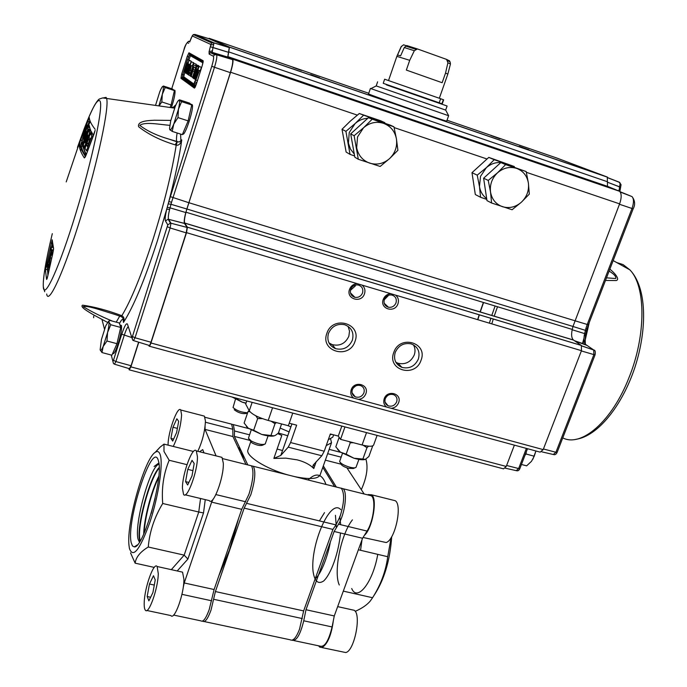 <?xml version="1.0" encoding="UTF-8"?>
<svg xmlns="http://www.w3.org/2000/svg" width="687" height="687" viewBox="0 0 687 687"><rect width="100%" height="100%" fill="white"/><g stroke="black" fill="none" stroke-linecap="round" stroke-linejoin="round"><path stroke-width="1.03" d="M294.671 476.623C309.468 479.62 317.944 479.071 320.108 474.966L331.52 442.763L330.653 439.079M314.672 466.026L313.255 464.927M282.503 450.535L277.11 449.032M278.433 433.016L287.819 435.773M326.222 445.597L331.52 442.763M316.26 461.544L313.796 468.525C310.026 464.652 304.521 461.767 297.273 459.878L285.929 458.143L273.864 458.418L281.807 435.472L277.788 433.634M324.942 470.87L327.536 475.095M321.739 560.549L314.844 579.742M237.934 447.263L239.231 448.31C241.06 450.251 242.408 453.695 243.267 458.658M237.728 520.935L229.424 550.038L219.411 574.134M238.544 518.556L229.69 550.098L218.835 575.8M237.891 447.16L241.395 451.299L243.645 459.466M204.228 621.555L290.12 639.777C293.023 641.392 296.166 637.854 299.532 629.172L303.645 610.915L215.409 591.55L244.16 508.122L250.832 494.692C255.092 480.711 255.925 471.239 253.331 466.293L251.511 465.846M202.51 621.117L202.605 621.211C204.941 622.723 207.749 619.03 211.012 610.133L215.409 591.55M339.138 487.744L341.319 488.285C344.737 493.352 344.324 502.729 340.082 516.418L335.986 524.894L332.92 529.419L244.16 508.122M344.968 426.91L340.537 439.362L338.287 436.073L330.327 433.986L324.238 451.222L321.799 455.756L313.126 465.185L312.928 466.954L313.796 468.525M321.799 455.756L288.222 447.151L290.592 442.557L324.238 451.222M288.222 447.151L280.811 455.404L291.932 423.931M289.236 423.218L296.647 425.167L290.592 442.557M246.779 400.933L245.706 404.085L249.269 410.809C251.974 414.347 258.286 417.567 268.205 420.453L288.36 425.725L292.748 413.093M340.537 439.362L362.083 444.987C368.799 446.636 372.646 446.653 373.616 445.039L377.094 435.403M338.287 436.073L341.834 426.077M280.811 455.404L273.864 458.418M249.501 440.281L234.379 436.417L234.516 430.964L233.34 424.6L231.759 424.308M334.603 486.611L322.796 467.375M247.741 464.781L234.379 436.417M303.645 610.915L332.92 529.419M308.077 479.973C316.097 472.175 322.066 473.669 325.99 484.455M250.643 442.016L247.964 449.839C245.079 455.747 266.152 469.075 288.592 475.103M158.645 477.525C151.406 492.038 144.639 518.685 144.15 533.155M151.166 513.558L155.099 498.418M159.178 468.096C149.302 479.243 136.988 526.989 139.916 539.553L140.242 540.884M143.703 534.16C143.901 519.604 151.174 490.973 158.757 476.374M139.435 542.172L138.07 539.183C133.922 524.318 150.427 465.305 159.006 464.266M139.993 541.296L139.487 539.467C136.515 526.697 149.285 477.8 159.169 467.512M131.26 542.876C125.798 521.613 152.72 439.191 158.345 460.573L158.568 461.415C163.618 477.456 143.343 548.844 134.283 546.904L132.462 545.959L131.26 542.876M158.869 463.09L154.086 466.499L158.852 462.961M160.234 454.828C163.326 464.146 158.508 496.366 149.86 522.343C139.856 549.935 133.038 558.643 129.422 548.466L128.984 545.323C126.356 522.644 144.742 457.928 155.425 452.218C157.615 450.784 159.221 451.651 160.234 454.828M130.547 552.889L135.141 563.168C135.923 557.191 140.303 551.807 148.263 547.015C149.56 531.79 154.377 517.277 162.716 503.485C161.428 488.053 163.583 473.652 169.174 460.273L163.978 451.428L163.987 444.12L193.433 451.479M173.605 615.063L200.767 620.825C203.094 622.328 205.885 618.635 209.157 609.738L214.112 589.523L241.721 509.325L248.952 494.236C253.211 480.247 254.061 470.775 251.485 465.829L249.673 465.374M245.912 464.326L232.919 436.537L232.807 429.281L231.631 424.162L230.239 423.802M183.214 587.471L184.228 582.954L211.648 502.128L213.21 499.088M214.112 589.523L184.228 582.954M241.721 509.325L211.648 502.128M216.079 455.885L205.052 429.409L205.07 426.507M232.919 436.537L205.052 429.409M199.582 451.754L202.717 449.616L204.005 452.862M205.258 499.629L203.515 512.94L187.895 559.072L177.212 570.966M171.321 569.652L184.176 555.13L187.895 559.072M148.263 547.015L184.176 555.13L198.749 512.004L203.515 512.94M162.716 503.485L198.749 512.004L200.552 498.504M169.174 460.273L186.976 464.661M163.987 444.12L160.131 447.1L155.099 452.45M135.141 563.168L154.24 567.402M341.138 488.139L343.096 488.732C347.742 491.858 344.926 514.082 338.511 524.181L334.131 531.463L305.99 609.73L303.74 620.79C300.271 634.882 296.355 641.357 291.984 640.224M323.319 465.906L336.347 487.04M368.945 495.19L371.289 495.782C376.218 498.96 373.616 521.089 367.038 531.068L362.564 538.273L334.268 615.947L332.087 626.948C328.618 641.108 324.565 647.498 319.944 646.098L293.864 640.567M334.131 531.463L362.564 538.273M305.99 609.73L334.268 615.947M340.7 452.338L329.185 449.367M325.355 460.161L340.984 464.163M346.909 467.83L364.084 493.867M391.109 537.646L387.726 556.719L358.374 549.772M387.726 556.719C385.802 571.206 380.753 584.877 372.577 597.733L343.311 591.121M372.577 597.733L370.207 601.108C366.91 604.989 361.903 608.407 355.205 611.37M373.53 596.196C383.999 580.609 390.053 560.772 391.693 536.693M351.718 588.561C357.188 602.052 372.878 582.739 377.756 554.366M352.397 519.879C340.735 534.615 333.35 572.511 339.301 585.006M360.555 550.287L361.98 539.87M340.743 509.634C330.318 497.8 310.318 544.662 313.014 571.043C314.466 581.365 318.021 584.671 323.671 580.979C331.143 573.928 338.803 552.503 340.477 532.983M340.683 524.705L339.782 516.341M324.504 512.622L319.412 520.892M336.347 527.779L335.445 515.284M315.324 578.591C321.095 574.315 328.188 555.122 330.378 541.76M280.141 428.061L289.15 431.934M328.3 439.732L332.809 437.112L333.607 434.845M331.727 434.356L330.061 434.742M290.919 426.867L287.552 425.511M339.928 451.78L339.498 452.029M361.31 489.659C366.789 477.482 368.309 467.289 365.888 459.079M168.057 445.133L168.066 444.635C168.075 431.788 177.753 405.193 180.741 410.002L181.6 414.888C180.836 425.957 178.062 436.477 173.27 446.438M203.06 415.781L204.4 416.124L205.439 421.028C204.966 431.264 202.425 441.355 197.813 451.316M172.978 427.262L170.917 438.366L172.703 441.097L176.602 432.561L178.68 421.329L176.842 418.761L172.978 427.262L177.375 428.379M173.639 439.053L170.917 438.366M197.435 456.657C197.83 470.93 187.001 500.196 183.549 494.425L182.424 488.277C182.244 473.832 192.764 445.382 196.319 450.938L197.435 456.657M220.252 456.932L221.987 457.362L223.301 463.098C224.039 477.379 213.09 506.422 209.26 500.591L185.155 494.812M187.766 469.367L185.576 481.621L187.654 484.996L191.991 475.919L194.189 463.51L192.042 460.324L187.766 469.367L192.927 470.629M188.882 482.42L185.576 481.621M158.276 573.602C158.156 588.355 148.59 615.277 145.343 610.159C144.45 609.06 144.081 606.544 144.218 602.611C144.528 587.703 153.836 561.571 157.143 566.509L158.276 573.602M180.973 571.799L182.553 572.151L183.918 579.261C184.116 593.997 174.455 620.73 170.865 615.569L146.803 610.468M149.474 584.019L147.173 596.496L148.873 600.85L152.926 592.538L155.236 579.888L153.484 575.723L149.474 584.019L154.292 585.066M150.625 597.243L147.173 596.496M363.062 537.466L386.206 542.541C395.128 539.802 402.608 505.1 395.274 500.729L392.749 500.102M364.342 535.405C372.517 528.475 377.781 498.625 371.59 494.803L368.086 494.597M321.877 647.566L345.707 652.538C354.32 651.362 361.697 614.393 354.209 610.296L351.907 609.781M318.588 645.814L319.687 647.102L322.031 647.523C327.613 644.148 331.409 635.08 333.393 620.327M165.464 220.965L167.783 224.889L170.453 223.095L168.1 219.196L165.464 220.965C164.82 219.376 165.258 215.452 166.761 209.209L169.629 209.398L170.032 207.852L167.25 207.354L157.383 240.897C144.742 279.807 133.433 306.986 123.454 322.443C124.596 319.094 124.055 316.853 121.839 315.702L121.436 316.716L123.007 318.184L123.454 322.443C123.445 318.055 122.123 318.39 119.486 323.465M85.652 156.112C82.586 151.243 81.032 147.07 81.006 143.6L82.114 140.637L80.671 139.933L79.22 144.459C79.203 148.237 80.911 152.737 84.338 157.95L86.39 154.36L95.124 130.384M95.124 129.276C91.44 124.613 89.49 120.732 89.284 117.614L80.671 139.933M89.817 127.722L89.679 127.155L87.146 126.356L87.275 126.915L89.817 127.722M89.508 126.279L89.439 125.747L86.923 124.948L86.991 125.481L89.508 126.279L89.241 127.018M90.409 129.946L89.86 127.876L87.318 127.069L86.004 130.504L86.184 132.849L83.762 139.315L83.445 138.25L84.261 136.052L84.647 136.936M82.706 143.282L84.02 149.646L86.364 154.369M90.521 131.234L90.615 130.006L88.039 129.199L83.402 141.539L82.792 143.686L83.376 144.871M84.664 141.367L84.166 140.44L84.922 140.672M90.813 130.461L88.237 129.654L84.166 140.44M88.237 129.654L88.039 129.199M170.823 120.388L154.326 120.234C147.525 120.551 137.022 121.152 138.671 126.777C148.598 134.523 160.775 140.552 175.211 144.863L176.215 145.172C178.723 145.618 180.569 143.866 181.763 139.89L179.41 141.874L177.186 141.891L176.215 145.172C171.87 172.497 164.193 203.738 153.184 238.878C141.651 274.568 131.208 300.176 121.839 315.702L120.886 315.342C106.777 310.138 94.016 306.745 82.603 305.165C79.589 306.78 88.013 311.615 93.724 314.938L107.516 322.392M365.836 393.788C364.471 397.086 362.015 398.958 358.485 399.396L353.633 398.082C350.997 395.961 350.19 393.196 351.203 389.787C354.226 380.186 369.58 384.437 365.836 393.788M352.328 389.701C351.452 392.904 352.414 395.274 355.205 396.811C359.112 397.996 362.015 396.682 363.912 392.87C364.797 389.598 363.792 387.202 360.898 385.682C357.025 384.608 354.174 385.939 352.328 389.701M364.496 293.796C361.431 303.697 345.759 299.085 349.537 289.356C350.937 285.921 353.453 284.006 357.077 283.619L362.04 285.105C364.72 287.372 365.536 290.275 364.496 293.796M350.688 289.425C349.76 293.426 351.177 296.063 354.939 297.342C358.485 297.772 361.018 296.303 362.53 292.937C363.466 288.849 361.997 286.187 358.107 284.976C354.621 284.633 352.148 286.118 350.688 289.425M350.447 290.309L355.308 286.007M397.979 303.74C394.888 313.547 379.464 309.013 383.252 299.369C384.66 295.968 387.15 294.07 390.731 293.675L395.618 295.135C398.237 297.385 399.027 300.253 397.979 303.74M384.351 299.42C383.406 303.371 384.772 305.973 388.447 307.244C391.959 307.69 394.475 306.23 396.004 302.881C396.957 298.854 395.54 296.234 391.753 295.015C388.292 294.654 385.828 296.123 384.351 299.42M384.222 299.815L388.164 295.805M398.606 402.754C397.232 406.026 394.802 407.88 391.315 408.327L386.541 407.022C383.956 404.926 383.174 402.196 384.196 398.812C387.253 389.306 402.367 393.488 398.606 402.754M385.27 398.718C384.385 401.921 385.33 404.274 388.112 405.785C391.951 406.902 394.802 405.588 396.674 401.835C397.575 398.563 396.588 396.193 393.703 394.707C389.907 393.677 387.09 395.016 385.27 398.718M421.045 360.263C415.257 378.288 386.712 370.31 393.771 352.483C399.636 334.243 428.259 342.573 421.045 360.263M395.223 352.44C393.368 359.533 395.609 364.522 401.947 367.399C409.409 369.056 414.888 366.265 418.366 359.043C420.281 351.675 417.859 346.617 411.109 343.869C403.819 342.573 398.52 345.432 395.223 352.44M395.824 362.221L397.988 363.234C405.39 364.883 410.809 362.126 414.252 354.973C415.48 351.358 415.206 347.974 413.437 344.831M354.999 341.422C349.314 359.782 319.859 351.555 326.857 333.401C332.62 314.818 362.161 323.414 354.999 341.422M328.472 333.393C326.668 340.563 329.004 345.647 335.479 348.635C343.217 350.422 348.841 347.613 352.354 340.211C354.209 332.697 351.65 327.536 344.668 324.711C337.154 323.362 331.761 326.256 328.472 333.393M328.97 342.89L332.139 344.599C339.799 346.377 345.363 343.594 348.841 336.261L349.528 331.151L348.086 326.316M353.316 387.889L355.866 385.845M293.031 67.395L301.49 70.409L293.031 67.395M310.644 74.565L319.695 77.794L310.644 74.565M519.235 146.34L528.956 149.809L519.235 146.34M490.947 135.545L499.981 138.765L490.947 135.545M445.674 110.057L448.628 115.682L446.713 121.101C449.109 122.501 379.336 98.335 369.958 94.505L368.55 93.879L370.413 88.443L370.971 88.589M448.164 115.571L370.413 88.443M445.631 110.092L376.236 85.927L445.665 110.083L447.1 106.004L386.3 84.802M387.27 85.162L447.1 106.004M439.337 98.241L447.838 74.093L445.545 73.054L442.145 82.715L406.343 70.074L409.718 60.319L396.863 56.351L401.096 46.785L403.544 44.81M609.85 269.167C613.826 272.164 620.395 279.231 616.325 280.536L605.487 280.459M191.785 104.415L192.257 104.785C194.275 108.082 184.726 137.22 182.708 133.991M174.601 90.177L174.953 90.461C175.4 93.209 174.206 98.945 171.372 107.661M120.654 325.217L121.384 325.415C122.003 328.309 120.955 334.329 118.233 343.466C115.656 351.169 113.853 354.518 112.814 353.496L112.677 353.462M47.892 275.307L47.472 267.277M47.523 269.064L45.419 270.043L46.596 279.446L47.712 276.226L52.77 253.52L53.534 248.325L52.16 239.772L45.419 270.043M47.094 278.63L46.596 279.446M47.051 278.819L47.712 276.226M52.787 253.46L53.534 249.192M53.552 249.037L53.534 248.325M52.212 240.579L52.16 239.772M112.453 321.13C100.783 316.321 91.045 311.486 83.23 306.625C87.275 305.148 103.892 311.177 114.334 314.26L121.17 316.604L120.886 315.342M120.826 315.788L121.17 316.604M195.099 87.369L196.259 84.398L194.404 88.125L180.947 78.309L182.373 77.579L182.888 74.6L181.669 74.144L187.259 56.368L188.968 52.805L203.094 60.696L202.364 65.179L196.276 84.389M197.908 69.241L196.044 68.614M195.804 68.537L197.014 65.54L196.207 68.837L193.107 78.146L195.64 68.477M196.01 68.709L197.89 69.344L196.027 68.657M198.612 67.043L196.74 66.407M199.187 66.467L197.014 65.54M197.178 71.585L194.558 78.936L194.636 77.605L193.777 78.601L194.198 75.716L196.559 71.199L196.482 70.563L195.546 71.525L196.989 69.121L197.865 69.421L196.207 68.837M193.665 78.335L193.159 78.163M193.021 77.708L192.489 77.528L196.473 64.939L198.62 66.081M198.345 66.948L197.65 69.155M192.489 77.528L196.473 64.939M198.741 65.703L196.224 64.793M192.635 71.491L192.025 71.293L193.305 68.588L191.252 76.686L193.846 67.214L195.306 67.704M192.025 71.293L190.282 76.025L193.15 66.931L192.961 68.339L193.846 67.214M191.089 76.369L190.488 76.171M193.717 67.12L193.15 66.931M195.323 67.652L193.786 67.137M194.593 69.962L193.476 69.593M192.377 76.987L191.269 76.618M195.091 67.498L192.635 66.613L195.065 67.566M192.849 66.751L189.981 75.828L192.635 66.613M193.399 64.99L193.691 63.273L193.399 64.99L195.64 65.746L196.147 64.157L193.906 63.393M189.792 69.001L190.831 67.008L190.462 69.43L189.792 69.001L190.514 69.241M190.299 70.735L191.235 71.053M189.346 70.418L188.762 73.432L189.715 72.564L188.281 74.806L189.243 69.962L191.278 65.583L190.222 70.984L189.346 70.418M190.308 73.99L189.286 73.655M190.728 72.667L189.56 72.272M190.66 72.882L189.715 72.564M193.459 66.321L191.278 65.583M191.287 70.898L190.351 70.581M193.502 66.33L193.614 66.948M189.861 75.415L188.427 74.935M191.158 71.302L190.222 70.984M187.053 69.318L186.237 71.766L186.392 70.426L187.388 69.43M190.411 64.595L188.813 64.054L187.457 66.373L188.393 65.505L188.075 67.266L186.168 70.383L185.688 73.045L186.555 72.169L186.469 73.432L187.877 69.593M186.984 70.624L186.392 70.426M188.255 66.639L187.68 66.45M188.977 66.399L188.813 64.054M186.297 73.32L185.808 73.157M187.628 69.533L188.642 66.278M186.469 73.432L186.976 73.603M186.976 73.535L186.486 73.372M185.722 68.382L189.019 60.465L185.207 72.573L188.212 62.199L184.58 72.152L187.147 61.547L183.73 71.568L187.508 59.554L185.722 68.382M190.84 61.083L188.685 60.267M190.866 61.006L189.019 60.465M185.645 72.728L185.207 72.573M191.201 61.203L190.162 64.509M184.382 71.869L183.944 71.714M187.843 59.76L190.007 60.49L187.508 59.554M185.052 72.229L184.605 72.075M188.238 69.224L189.578 66.235L187.525 72.633L188.238 69.224L188.882 69.447M191.493 61.95L193.708 62.697L191.287 61.821L189.852 66.356L189.973 64.776L188.032 69.095L187.062 74.024L187.852 72.736L187.628 74.222L191.287 61.821M188.221 74.411L187.628 74.213M187.611 74.213L187.062 74.024M188.899 69.387L188.255 69.172M192.42 65.969L193.476 62.62M195.151 74.617L194.284 77.176L194.438 75.768L195.512 74.746M195.082 75.982L194.438 75.768M196.353 72.049L195.709 71.834M196.826 71.465L196.989 69.121M194.344 78.79L193.846 78.627M201.36 67.266L198.835 66.356L201.36 67.266L200.252 70.752M199.058 66.484L195.022 79.254L198.835 66.356M195.718 79.486L195.022 79.254M195.821 80.061L194.249 82.878L195.692 79.606L198.148 70.04L196.456 77.597L199.316 70.77L195.821 80.061L197.478 80.611M200.432 70.881L198.148 70.04M200.544 70.916L198.388 70.186M195.074 81.951L196.86 82.552M196.448 83.857L194.369 83.17M200.492 71.096L199.075 70.615M200.475 71.156L199.316 70.77M202.966 62.878L190.436 55.741L190.067 54.479M187.603 59.589L189.698 54.273L203.137 61.856M185.001 72.212L184.099 75.063L182.888 74.6L183.815 71.628M190.436 55.741L188.839 60.009M193.708 62.697L192.652 66.046M175.211 144.863L176.954 141.814L169.251 139.203C156.988 135.64 147.181 131.028 139.805 125.377C144.82 121.505 159.556 124.51 169.844 125.343M177.186 141.891L176.799 141.539C176.284 140.225 176.387 137.374 177.117 132.977M180.595 134.085L180.844 139.882L181.763 139.89C179.324 157.28 175.005 177.847 168.804 201.592L171.552 202.236L214.481 67.266L230.343 72.65C232.395 65.969 233.133 61.624 232.567 59.623L227.732 57.073L229.269 47.515L208.994 38.721M173.991 106.537L175.966 104.75M213.365 56.222L214.627 54.711L210.394 52.598L209.149 54.075L213.365 56.222C214 57.244 213.468 60.593 211.776 66.27L168.804 201.592L168.186 203.867L170.986 204.288L171.552 202.236M227.732 57.073L212.103 52.332L210.394 52.598L212.189 52.435L212.961 47.592L228.548 52.332L210.342 46.656L212.961 47.592L213.751 44.294L210.72 45.119L210.342 46.647M133.682 340.64L149.122 345.406C149.508 345.793 150.127 344.737 150.985 342.246L186.22 232.876L187.104 227.44L184.451 223.387C183.884 221.781 184.331 218.165 185.791 212.549L230.343 72.65M114.652 364.239L129.388 368.696L131.071 365.742L138.619 342.169M190.849 81.847L190.222 83.823M609.103 271.099C614.032 274.036 616.248 276.517 615.75 278.536L606.501 277.831M582.945 343.732L584.01 339.919M483.562 302.512L480.239 312.044M479.346 314.809L477.86 319.713M612.589 179.642L619.837 182.519M585.384 335.694L584.328 335.033C583.564 339.661 584.07 342.856 585.848 344.616L593.714 349.984L581.691 345.87M586.732 328.91L585.891 328.48L585.41 330.353L586.5 330.885L585.728 334.105L584.637 333.607L584.328 335.033M621.057 184.992L620.103 183.833L619.511 186.864L620.644 187.233L607.385 182.175L619.511 186.873L619.21 191.012M409.718 60.319L414.33 50.718L417.456 48.949L406.73 45.54L404.282 47.532L400.615 55.827L397.524 55.003L401.5 46.175M406.283 45.763L403.578 44.792M417.456 48.949L446.602 59.408L447.915 62.749L445.545 73.054M449.513 60.894L446.602 59.408M443.544 99.778L440.625 98.748M439.199 102.801L383.226 83.307L384.634 79.211L440.633 98.713L439.199 102.801L442.23 103.831L443.647 99.813M387.545 84.827L386.575 84.484M387.253 85.179L437.164 102.097M377.618 81.813L376.227 85.875M447.022 120.225L556.813 158.036L607.308 177.057L607.497 186.34L619.64 191.312C621.683 193.691 621.675 197.873 619.614 203.859L572.975 326.454L186.855 208.994L185.988 212.223C184.545 217.796 184.099 221.394 184.648 223.017L187.388 227.208L186.512 232.644L150.951 342.985C150.101 345.467 149.483 346.523 149.096 346.154L148.778 345.303M208.676 38.618L209.088 38.292L229.484 47.094L227.947 56.652L232.824 59.228C233.374 61.255 232.627 65.591 230.592 72.238L186.855 208.994M185.988 212.223L572.262 329.425L572.975 326.454M572.262 329.425C571.129 334.578 571.515 338.107 573.43 340.005L581.357 345.458L581.46 350.679L543.194 449.607L540.171 452.14L149.38 346.231M138.791 342.22L130.891 366.875L129.216 369.829L128.821 368.524M514.383 445.15L506.242 466.456L503.519 468.852L129.457 369.898M483.382 302.46L480.058 311.984M479.165 314.758L477.671 319.661M189.664 41.941L188.513 41.375L190.024 41.203L189.801 41.778L192.205 35.922L210.703 44.397L211.888 42.955L213.726 42.774L194.971 34.444L209.02 38.721M192.205 35.922L193.287 34.608L194.971 34.444M229.269 47.515L213.726 42.774L211.888 42.955L193.287 34.608L191.381 37.63M93.982 134.188L95.115 130.453M87.275 126.915L82.904 138.808M82.5 138.68L86.923 124.948M87.146 126.356L83.282 135.923L86.991 125.481M84.08 138.448L83.445 138.25M90.452 129.603L87.876 128.795L87.318 127.069M90.452 129.62L87.884 128.812L87.361 130.968M87.249 130.934L82.844 143.325M82.646 143.265L82.096 141.367L82.732 139.263L85.471 132.308L86.287 132.557M85.944 133.467L85.471 132.308M85.815 133.433L84.51 136.893M84.535 141.324L83.239 144.837M87.824 145.696L86.648 145.335L86.871 144.399L87.498 143.059L88.391 144.158M93.552 135.245L93.046 134.48L90.409 133.647L89.044 137.211L90.22 138.997L89.988 139.933L87.472 146.632L86.648 145.335M91.852 135.768L93.183 136.206L91.852 135.768L90.409 133.647M91.869 135.794L86.528 150.814L87.55 151.131M92.35 138.353L91.319 138.027M86.528 150.814L85.102 148.512L85.652 146.279L88.606 139.118L90.109 139.59M89.748 140.569L88.606 139.118M89.508 140.5L88.159 144.09M92.178 133.089L89.576 132.308L92.178 133.089L91.302 131.483L88.709 130.659L83.325 145.017L84.132 146.743C85.334 145.12 86.236 142.724 86.828 139.538L87.404 139.719M89.559 132.265L88.709 130.659M89.576 132.308C88.966 135.476 88.048 137.872 86.811 139.504L86.828 139.538M84.226 146.769L84.724 146.924M87.412 139.684L86.906 139.53M84.844 142.011L85.36 143.059L86.081 141.136L85.669 140.32L86.991 136.799L87.404 137.589L88.134 135.665L87.601 134.652L84.844 142.011L85.772 142.295M86.991 136.799L87.738 137.031M92.874 134.429L90.289 133.467L85.119 148.117M92.917 134.291L92.462 134.145M92.599 133.785L89.971 132.96L84.518 147.482L84.819 148.031M90.289 133.467L89.971 132.96M81.006 143.6L82.646 143.549M82.346 142.329L81.933 143.892L85.987 155.356M87.85 125.24L89.13 121.917L87.696 121.195M88.58 125.472L89.86 122.149L89.13 121.917L89.842 120.302M82.32 140.054L82.26 140.68M85.446 156.55C82.096 151.398 80.181 147.155 79.709 143.806L79.22 144.459M85.162 157.074L84.338 157.95M85.188 157.108L86.39 154.36M46.261 265.019L47.231 265.5M52.564 243.67L51.139 243.061M51.448 249.656L51.147 247.054L50.795 251.597L47.042 267.157L51.448 249.656L53.406 250.223M47.772 267.363L47.042 267.157M53.371 247.689L51.147 247.054M49.567 262.511L48.176 262.116M52.306 255.452L51.422 255.195L51.997 252.696L51.611 250.678L49.275 260.167L49.309 260.966L49.816 259.969L49.052 265.053L47.918 268.703L48.399 264.074L47.446 270.961L49.198 265.483L51.104 253.606L51.422 255.195M52.641 254.044L51.748 253.786M49.971 265.697L49.198 265.483M51.654 258.252L50.357 257.883M49.035 269.957L48.142 269.708M49.215 264.306L48.399 264.074M49.163 264.564L48.537 264.392M49.782 261.103L49.309 260.966M53.26 251.15L51.611 250.678M52.89 252.953L51.997 252.696M486.671 198.577C482.721 195.658 480.325 191.639 479.466 186.529L480.522 176.344L486.302 167.705C492.012 162.845 498.221 161.411 504.911 163.394L508.655 165.206M486.791 199.41L480.557 197.272L479.466 186.529L477.225 175.159L486.302 167.705L494.202 159.719L488.783 157.4L514.357 166.546L494.202 159.719M488.208 174.043L495.799 167.139M509.119 165.361L511.678 166.228M488.242 180.415L483.622 178.216L500.84 162.561L526.182 171.57L505.623 164.605L497.543 172.789L488.242 180.415L490.527 192.042C489.676 184.58 492.012 178.165 497.543 172.789C503.399 167.817 509.737 166.34 516.564 168.367C523.193 170.9 527.135 175.829 528.406 183.154L526.182 171.57M505.623 164.605L500.84 162.561M529.316 194.103L528.406 183.154C529.179 190.574 526.826 196.937 521.347 202.236C515.576 207.156 509.29 208.65 502.489 206.701C495.868 204.254 491.875 199.367 490.527 192.042L491.591 203.008L512.107 209.741L521.347 202.236L529.316 194.103M491.591 203.008L486.971 200.604L483.622 178.216M485.932 193.631L484.541 184.374M480.557 197.272L475.318 194.55L471.995 172.669L477.225 175.159M471.995 172.669L488.783 157.4M356.673 147.782L357.532 136.945L363.535 127.782L354.123 135.717L358.313 159.281L354.844 157.229L350.679 133.888L359.541 125.798L368.404 117.717L390.122 125.068L393.934 126.803L383.492 123.325C390.56 126.022 394.87 131.191 396.416 138.826C397.447 146.563 395.145 153.167 389.52 158.645C383.561 163.729 376.965 165.232 369.735 163.145C362.667 160.552 358.313 155.425 356.673 147.782M356.046 128.993L362.727 122.896M377.421 120.766L380.143 121.693M354.621 155.966L350.044 154.386L346.128 152.067L342.023 129.285L350.233 121.187L359.301 113.518L380.521 120.706L384.832 122.664L374.604 119.255L378.417 121.049M350.044 154.386L345.913 131.354L342.023 129.285M354.277 154.06L350.49 149.122L348.412 143.145L349.236 132.548L355.093 123.591C358.777 120.311 363.011 118.533 367.785 118.284M359.301 113.518L374.604 119.255L370.25 118.344M363.389 115.399L355.093 123.591L345.913 131.354M353.427 149.259L351.993 141.23M372.028 119.383L363.535 127.782C369.572 122.638 376.227 121.152 383.492 123.325L368.404 117.717M354.123 135.717L350.679 133.888M358.313 159.281L380.169 166.452L389.52 158.645L397.893 150.298L396.416 138.826L393.934 126.803M93.638 317.746L93.715 316.114M170.694 120.938L175.314 106.27C176.885 102.5 178.088 100.482 178.912 100.208L179.213 100.285C179.857 101.083 179.608 104.038 178.465 109.173L173.759 124.098L177.967 117.589L188.144 120.886L182.33 134.643L172.222 131.406L173.759 124.098C171.896 128.486 170.608 130.41 169.895 129.877L169.577 128.383L170.694 120.938M177.967 117.589L178.465 109.173L181.608 101.65L191.742 104.974L188.144 120.886M181.608 101.65L179.213 100.285L179.462 99.804L189.466 103.084L191.742 104.974M169.715 129.534L172.222 131.406M155.52 105.412L159.71 91.946C161.127 88.434 162.192 86.562 162.888 86.33L163.102 86.382C163.626 87.051 163.36 89.705 162.312 94.334L158.852 105.884M159.023 105.91L161.831 101.942L171.097 104.965L170.067 107.481M161.831 101.942L162.312 94.334L165.198 87.541L174.412 90.59L171.097 104.965M165.198 87.541L163.102 86.382L163.42 86.021L172.54 89.035L174.412 90.59M101.453 339.49L105.772 325.767L108.314 321.662L108.847 322.169C109.199 323.792 108.769 327.235 107.576 332.508L110.762 324.736L120.706 327.459L116.962 343.698L106.974 341.01L107.576 332.508L103.17 346.463C101.564 350.087 100.551 351.22 100.13 349.846L101.453 339.49M110.762 324.736L108.847 322.169L109.525 320.322L119.349 323.019L120.706 327.459M100.13 349.846L101.994 352.56L103.17 346.463L106.974 341.01M116.962 343.698L111.904 355.213L101.994 352.56M532.88 459.259L535.929 450.99M535.912 450.99L534.237 456.211L531.48 461.329L526.62 465.846L521.45 464.472M534.237 456.211L526.019 453.995L526.285 451.883M524.954 455.344L526.019 453.995M355.016 467.795L353.393 468.491L348.549 468.336C344.153 466.971 341.611 465.52 340.95 463.991L340.142 462.403M358.923 459.388L355.995 467.375C355.119 468.087 353.006 468.01 349.649 467.16C343.861 465.365 340.529 463.459 339.653 461.449L342.452 453.429M247.612 412.801L246.152 413.471C242.245 414.038 238.295 412.818 234.293 409.804L234.224 409.684M247.629 412.741C241.687 412.483 236.826 410.74 233.048 407.511L235.469 399.19M264.186 444.455L262.58 445.185C260.39 446.052 256.886 445.313 252.06 442.986L248.969 439.276M268.076 435.876L265.216 443.991C262.365 445.124 257.762 444.163 251.408 441.097L248.436 438.272L251.159 430.114M245.963 403.329L242.073 402.084L246.04 403.089M234.671 397.73L242.073 402.084L232.172 397.069M234.344 397.644L232.421 397.129M273.993 435.91C271.356 436.503 267.286 436.013 261.773 434.459L274.147 435.867L275.556 435.24L278.398 433.119L281.567 423.948M249.158 410.603L248.067 411.461L244.125 423.037L248.316 428.276L253.666 430.26L261.773 434.459L248.316 428.276L246.324 426.335M255.847 415.798L257.659 418.581L253.666 430.26M248.067 411.461L249.948 411.745M271.133 421.217L275.006 423.699L270.996 435.343M257.659 418.581L262.4 418.641M275.006 423.699L276.38 422.591M364.78 459.551C362.461 460.05 358.854 459.612 353.951 458.229L340.383 452.106L346.162 454.176L353.951 458.229L362.882 459.045L366.97 447.684L363.225 445.279M339.163 437.361L335.797 446.859L340.383 452.106L337.652 449.504M372.723 445.854L368.876 456.512L365.321 459.371L362.882 459.045M349.528 441.707L350.233 442.789L346.162 454.176M350.233 442.789L353.453 442.737M368.55 446.181L366.97 447.684M335.986 524.894L246.959 503.425M268.205 420.453L272.567 407.752M249.269 410.809L252.146 402.35M362.083 444.987L366.523 432.612M302.306 618.575L213.889 599.33M249.553 434.828L234.516 430.964M245.748 501.785L215.916 494.58M211.648 600.79L181.935 594.332M232.807 429.281L205.422 422.239M338.511 524.181L367.038 531.068M303.74 620.79L332.087 626.948M327.647 453.686L341.13 457.147M77.451 147.379L84.295 128.469C92.273 107.799 97.468 98.602 99.855 100.877C103.866 104.536 92.505 159.221 75.974 212.961C59.546 267.123 44.14 300.64 43.324 287.02C42.792 278.544 45.789 260.751 52.306 233.64M103.411 97.88L106.116 97.365L106.571 98.447L102.621 97.932L99.503 98.98C98.567 99.254 96.927 101.332 94.591 105.214C91.637 110.624 88.211 118.37 84.295 128.469L66.21 181.926M174.584 108.125L106.571 98.447C109.628 106.038 97.88 161.677 81.289 215.46C64.415 270.91 48.313 306.016 46.682 294.019M175.151 106.674L171.475 107.679M80.611 150.942L81.684 147.808M82.2 146.314L82.5 145.455M562.919 437.971C581.46 447.417 612.091 421.329 629.069 377.455C646.261 335.101 645.909 285.921 629.833 269.828L623.083 264.589L616.746 262.571M589.266 322.461L585.032 340.838M48.038 271.125L48.279 273.478M52.951 245.817L52.573 247.457M51.783 247.234L52.581 243.791M116.223 322.16L119.718 316.097M194.404 88.125L195.039 87.395M194.095 71.542L192.987 71.173M203.094 60.696L203.189 61.684M188.968 52.805L189.698 54.273M187.259 56.368L188.478 56.815M180.947 78.309L181.669 74.144M184.099 75.063L183.79 76.85L182.373 77.579L195.314 86.888M183.79 76.85L195.907 85.437M187.405 42.688L188.513 41.375C186.271 43.307 184.7 46.261 183.807 50.237L171.733 88.769L183.833 50.237C185.413 45.419 186.606 42.895 187.405 42.688L188.65 43.315M167.783 224.889L132.454 336.45L131.827 337.532L127.447 324.101C126.391 322.684 124.484 326.059 121.745 334.208L113.467 360.289L112.891 361.293L111.26 355.033M104.484 329.107L102.123 320.073M112.891 361.293L113.467 363.543L114.454 364.179L115.888 361.568L124.184 335.462C125.798 330.507 127.164 327.562 128.271 326.643L127.447 324.101M113.467 360.289L115.888 361.568L131.071 365.742M121.745 334.208L132.539 337.806M131.827 337.532L132.763 340.202L133.45 340.572L135.038 337.764L170.127 227.972L186.22 232.876M132.454 336.45L135.038 337.764L150.985 342.246M167.465 226.779L170.127 227.972L170.943 223.198L168.513 219.187C168.023 217.779 168.392 214.516 169.629 209.398M187.087 227.414L170.453 223.095L187.104 227.44M184.451 223.387L168.1 219.196L184.494 223.464M168.186 203.867L167.25 207.354M186.744 208.985L170.986 204.288L170.032 207.852L185.791 212.549M170.29 196.628L188.599 202.639M211.776 66.27L214.481 67.266C216.431 60.868 217.169 56.72 216.688 54.814L232.567 59.623M214.627 54.711L216.688 54.814L214.627 54.711M232.309 59.331L216.465 54.548L212.189 52.435L227.818 57.176M209.149 54.075L209.08 51.688L212.111 50.872M209.08 51.688L210.342 46.656M526.388 448.405L518.651 468.543L506.62 465.477M541.794 451.84L553.258 454.493L555.92 452.261L543.434 448.989M581.357 350.937L593.894 354.604L555.92 452.261L557.157 452.304L595.097 354.767L593.894 354.604L593.714 349.984L594.607 350.636M586.896 345.355L574.727 340.907M505.297 468.182L516.263 470.655L518.651 468.543L519.879 468.551L527.504 448.714M495.095 306.016L491.763 315.505M490.879 318.27L489.384 323.165M620.103 183.833L619.262 182.167L607.926 177.761M589.738 171.011L591.756 171.776M563.683 171.441L562.404 170.934M497.508 306.745L494.176 316.235M493.283 318.991L491.789 323.878M572.185 329.76L584.637 333.607L585.41 330.353L572.967 326.48M619.459 204.262L632.006 208.487L587.23 324.462L588.416 324.659L586.492 330.902M574.736 320.709L587.23 324.462L585.891 328.48M620.267 192.059L632.04 196.594C635.046 200.63 635.415 204.709 633.156 208.839L632.006 208.487C633.946 202.88 633.955 198.921 632.04 196.594L620.086 191.793M619.992 191.682L631.946 196.559M619.811 191.475L618.97 189.93M619.923 191.149L621.048 184.751L619.571 182.356L607.952 177.847M450.157 62.036L450.457 63.968L447.915 62.749M449.401 60.636L449.899 61.727L447.452 60.645M414.33 50.718L404.282 47.532M416.013 49.37L405.648 46.081M441.93 103.728L443.347 99.709M618.927 190.874L232.558 58.919M357.309 115.115L230.592 72.238M486.8 158.929L394.115 127.567M619.614 203.859L526.354 172.308M188.71 202.665L574.744 320.7M573.593 340.125L184.709 223.12M581.288 345.406L187.371 227.174M357.077 283.619L186.512 232.644M390.731 293.675L362.04 285.105M581.46 350.679L395.618 295.135M353.633 398.082L150.951 342.985M386.541 407.022L358.485 399.396M543.194 449.607L391.315 408.327M506.242 466.456L130.891 366.875M329.537 343.895L332.173 344.642M396.116 362.727L398.022 363.268M368.756 93.277L209.088 38.292M228.762 51.911L607.531 181.763M607.308 177.057L229.484 47.094M607.755 186.495L228.032 56.755M229.364 47.618L213.803 42.869L213.751 44.294M210.703 44.397L210.72 45.119M341.319 488.285L253.331 466.293M248.711 428.576L233.34 424.6M251.485 465.829L222.665 458.624M231.631 424.162L204.984 417.275M155.425 452.218L160.131 447.1M137.357 544.92L134.283 546.904M343.096 488.732L371.289 495.782M180.741 410.002L204.4 416.124M196.319 450.938L221.987 457.362M157.143 566.509L182.553 572.151M395.274 500.729L371.59 494.803M354.209 610.296L337.661 606.621M350.473 292.902L354.939 297.342M384.222 303.302L388.447 307.244M385.063 402.144L388.112 405.785M397.988 363.234L401.947 367.399M332.139 344.599L335.479 348.635M352.062 392.801L355.205 396.811M575.929 439.311C597.346 436.391 621.958 406.498 634.968 367.193C647.678 327.982 646.665 286.986 629.833 269.828L613.165 260.588M192.257 104.785L191.029 104.381M174.953 90.461L173.794 90.074M121.384 325.415L119.959 325.028M47.712 276.183L52.77 253.486M121.547 316.432L120.8 316.106M189.303 73.612L190.325 73.956M191.347 65.677L193.571 66.424M188.547 74.892L189.878 75.347M188.916 64.183L190.385 64.681M186.495 73.32L186.984 73.483M197.109 69.275L197.83 69.516M202.356 65.171L203.18 61.753M195.082 87.326L181.608 77.597L183.128 77.562L195.512 86.433M178.526 141.96L169.251 139.203L178.526 141.96M175.374 106.116L173.261 107.936M583.976 338.184L582.49 343.569M595.097 354.767C595.577 351.589 595.148 350.018 593.8 350.052L581.717 345.913M557.157 452.304C556.255 454.193 555.156 454.974 553.868 454.631M519.879 468.551C519.14 470.294 518.11 471.033 516.787 470.775M585.728 334.105L585.393 335.66C585.092 342.246 585.247 345.235 585.848 344.616L574.426 340.7M588.416 324.659L633.156 208.839M450.457 63.968L447.838 74.093M388.533 80.534L396.863 56.351M376.236 85.927L370.851 88.649M619.64 191.312L232.824 59.228M573.43 340.005L184.648 223.017M581.357 345.458L187.388 227.208M607.566 177.22L229.587 47.205M607.497 186.34L227.947 56.652M189.664 42.053L191.355 37.639M44.707 291.743L43.315 286.9M43.333 281.464L44.277 272.962M81.899 139.925L82.44 140.096M81.933 143.875L82.44 143.815L86.073 155.15M86.382 154.335L93.956 134.205M47.652 271.013L48.743 271.322M108.314 321.662L108.932 321.052M272.962 421.698L272.799 422.187"/></g></svg>
